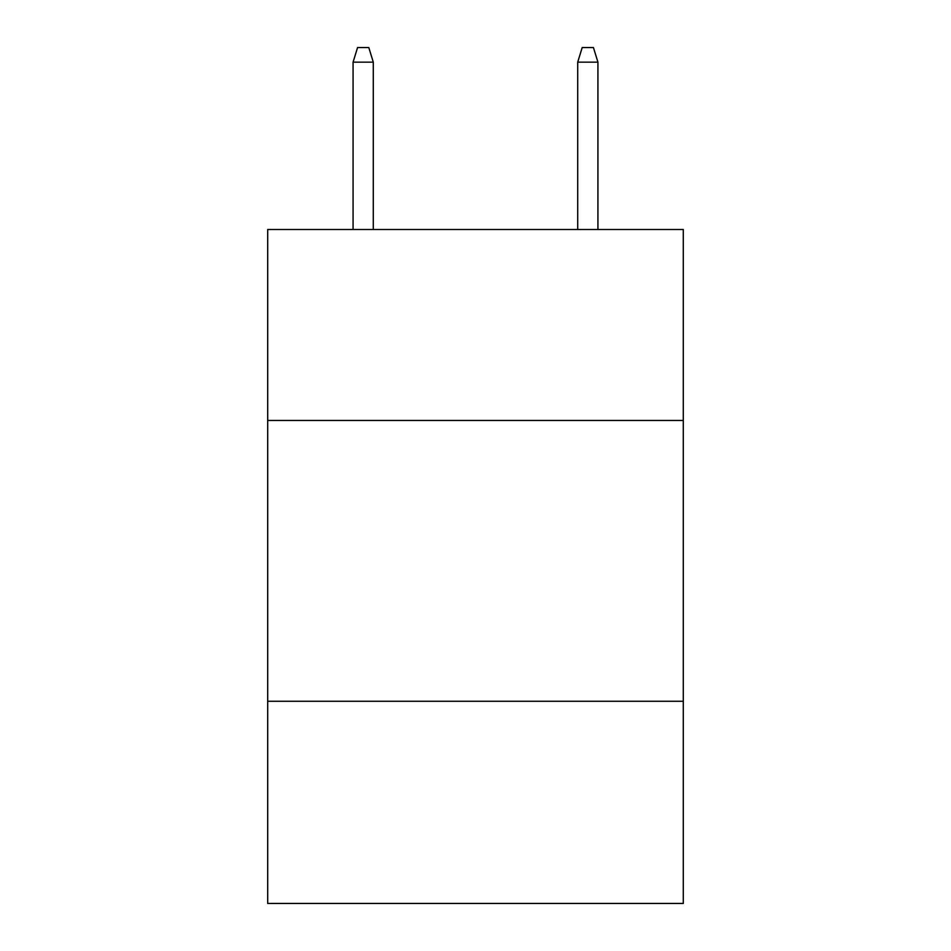 <?xml version="1.0" encoding="UTF-8"?>
<svg xmlns="http://www.w3.org/2000/svg" width="951" height="951" viewBox="0 0 951 951"><rect width="100%" height="100%" fill="white"/><g stroke="black" fill="none" stroke-linecap="round" stroke-linejoin="round"><path stroke-width="1.43" d="M683.293 420.461L683.293 229.512L267.707 229.512L267.707 420.461L683.293 420.461L683.293 903.45L267.707 903.45L267.707 420.461M683.293 701.267L267.707 701.267M373.291 229.512L373.291 62.148L353.071 62.148L353.071 229.512M353.071 62.148L357.564 47.55L368.798 47.55L373.291 62.148M577.709 62.148L582.202 47.55L593.436 47.55L597.929 62.148L577.709 62.148L577.709 229.512M597.929 62.148L597.929 229.512"/></g></svg>
